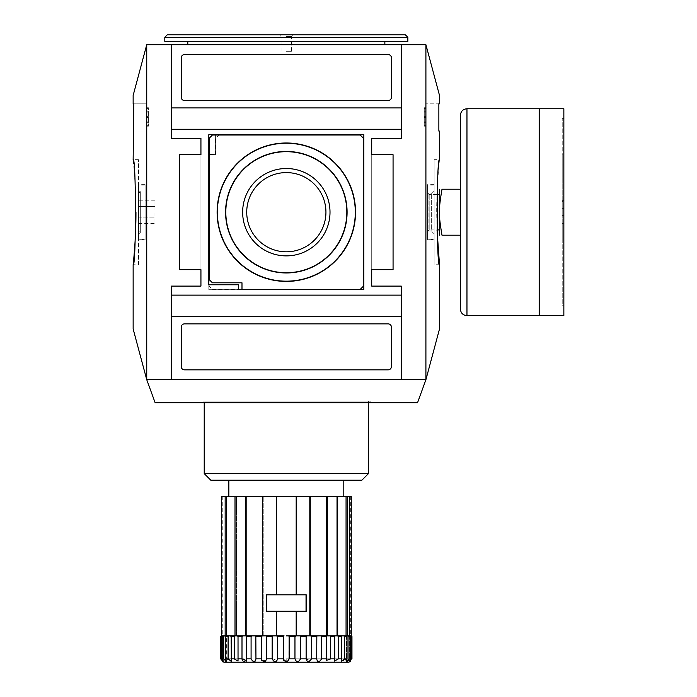 <?xml version="1.0" encoding="UTF-8"?>
<svg xmlns="http://www.w3.org/2000/svg" width="697" height="697" viewBox="0 0 697 697"><rect width="100%" height="100%" fill="white"/><g stroke="black" fill="none" stroke-linecap="round" stroke-linejoin="round"><path stroke-width="0.52" stroke-dasharray="3.48 2.61" d="M439.511 264.747L434.126 264.747L434.126 159.657L439.511 159.657C439.598 158.925 436.618 184.13 436.697 212.202L437.019 229.897L429.195 229.897L429.195 194.515L429.195 229.897L428.089 230.995L428.089 193.409L428.089 230.995L431.312 230.995L431.312 193.409L431.312 230.995L434.126 233.809L434.126 190.595L434.126 233.809M563.856 154.142L563.856 238.905L563.856 154.142L562.209 154.142L562.209 208.342L563.856 208.342M562.209 208.342L562.209 223.693L563.856 223.258M562.209 223.258L562.209 238.905L563.856 238.905M562.209 238.905L562.209 222.657L563.856 222.657M562.209 222.657L562.209 215.356L563.856 215.356M562.209 215.356L562.209 200.71L562.209 201.372L563.856 201.372M562.209 201.372L562.209 154.142M460.395 189.209L460.395 235.194L460.395 189.209L460.395 235.194L441.994 235.194C438.509 214.275 438.509 210.128 441.994 189.209L460.395 189.209M563.856 305.8L563.856 118.603L563.856 305.8L562.209 305.8L562.209 118.603L562.209 305.8M563.856 108.749L563.856 315.654M539.217 108.749L539.217 315.654M539.217 315.593L539.217 108.81L539.217 315.593M539.156 315.593L539.156 108.81L539.156 315.593M539.156 108.749L539.156 315.654M439.049 190.69L439.049 233.713M439.049 229.897L439.049 194.515L439.049 229.897M266.62 594.829L306.035 594.829L306.035 611.243L266.62 611.243L306.035 611.243L306.035 594.829L266.62 594.829L306.035 594.829L306.035 611.243L266.62 611.243L266.62 594.829L266.62 611.243M306.201 594.82L266.463 594.82L266.463 611.574L266.463 594.82L306.201 594.82L266.463 594.82L266.463 611.574L306.201 611.574L306.201 594.82L306.201 611.574L266.463 611.574L306.201 611.574L306.201 594.82M276.474 611.574L276.474 635.873L272.771 635.873L286.328 635.873L276.474 635.873L276.474 611.574L276.474 635.873L262.394 635.873L262.394 496.29L263.222 496.29L245.327 496.29L245.327 635.873L234.967 635.882M296.181 594.82L296.181 496.29L296.181 594.82L296.181 496.29L276.474 496.29L276.474 594.82L276.474 496.29L262.394 496.29M310.801 660.747L311.411 658.865L311.411 636.535L310.723 635.873L296.181 635.873L299.884 635.873L296.181 635.873L296.181 611.574L296.181 635.873L286.328 635.873L296.181 635.873L296.181 611.574M276.474 594.82L276.474 496.29M266.481 659.859L266.524 636.535L266.271 635.873L262.394 635.873L272.771 635.873L272.17 636.535L272.17 658.865L277.589 660.094M277.633 659.85L277.31 635.873L284.027 635.873L283.522 636.535L283.522 658.874L277.702 658.865M251.086 636.535L251.086 658.892L246.294 658.865L246.32 635.873L242.791 635.873L254.309 635.873L251.835 635.873L251.086 636.535L246.294 636.535L246.32 635.873L246.294 636.535L246.32 635.873L251.835 635.873M251.242 659.867L255.921 660.19M255.938 659.859L255.834 635.873L245.327 635.873M255.947 636.535L255.834 635.873L255.947 636.535L261.244 636.535L261.244 658.865L255.947 658.865M224.469 635.873L221.385 635.873L221.925 635.873L221.21 636.535L221.21 658.865L223.31 661.68L222.186 658.865L222.186 636.535L223.31 635.873L221.925 635.873L226.342 635.873L224.469 635.873L223.702 636.535L223.702 658.865L226.342 661.584L225.619 658.865L225.619 636.535L226.046 635.873L231.308 635.873L228.895 635.873L228.093 636.535L228.093 658.865L231.308 661.392L230.899 636.535L231.204 635.873L235.063 635.873L234.253 636.535L234.253 658.865L238.034 661.061L238.034 635.873L242.791 635.873L241.998 636.535L241.998 658.9L237.86 658.865L237.86 636.535L238.025 635.873L242.695 635.882M242.173 659.876L242.626 660.66M243.166 661.139L245.274 661.706M246.329 660.712L246.294 658.865M228.093 636.518L225.619 636.535M226.046 635.873L236.449 635.873L235.011 635.873L236.449 635.873L236.449 496.29L226.603 496.29L226.342 661.584L226.342 635.873L222.744 635.873M222.282 496.29L223.049 496.29L223.049 635.873L223.049 496.29L222.282 496.29L222.282 661.706L220.923 660.068M220.853 659.85L220.705 658.865L221.21 658.865M221.385 635.873L220.705 636.474M220.705 636.535L221.341 635.873L220.705 636.535M334.795 636.535L326.658 635.873L336.468 635.873L334.621 635.873L334.621 661.061L338.411 658.874L338.411 636.535L336.468 635.873L341.46 635.873L341.757 636.535L341.356 661.392L344.257 660.164M347.036 636.535L344.571 636.535L343.76 635.873L348.186 635.873L346.313 635.873L347.036 636.535L347.036 658.865L346.4 661.697M351.366 635.882L351.959 636.535L351.959 658.865L351.445 658.865L351.445 636.535L349.354 635.873L350.73 635.873M351.314 635.873L351.959 636.535L351.314 635.873L351.959 636.535L351.445 636.535M348.788 659.841L348.962 636.535L348.186 635.873L349.929 635.873L349.354 635.873L350.469 636.535L350.469 658.865L349.354 661.68L351.445 658.865M344.396 659.832L344.571 658.865L347.036 658.865M343.76 635.873L341.46 635.873M316.708 636.535L316.708 658.865C317.475 662.673 319.095 662.673 321.578 658.865L321.578 636.535L320.82 635.873L311.411 636.535L310.723 635.873L316.83 635.873L316.708 636.535M347.498 635.873L347.498 496.29L351.271 496.29L349.606 496.29L350.373 496.29L349.606 496.29L349.606 635.873L350.373 635.873L349.606 635.873L349.606 496.29L351.271 496.29L351.271 635.873L346.06 635.873L346.06 496.29L336.207 496.29L336.207 635.873L346.06 635.873L336.207 635.873L336.207 496.29L337.644 496.29L337.644 635.873L326.335 635.873L326.362 636.535L321.578 636.535L320.82 635.873L326.335 635.873L326.362 636.535L326.362 658.865L321.578 658.865M296.181 635.873L294.962 636.535L294.962 658.865C296.504 662.673 298.351 662.673 300.494 658.865L300.494 636.535L299.884 635.873L309.59 635.873L306.392 635.873L306.131 636.535L306.131 658.865L310.749 660.808M306.392 635.873L306.131 636.535L300.494 636.535L299.884 635.873L306.392 635.873M283.897 660.643L288.567 660.922M288.758 660.643L289.142 636.535L288.636 635.873L286.328 635.873M289.142 636.535L288.636 635.873L295.345 635.873L294.962 636.535L289.142 636.535M284.027 635.873L283.522 636.535L277.702 636.535M254.309 635.873L263.222 635.873L261.244 636.535L261.933 635.873L255.834 635.873L261.933 635.873M261.863 660.756L266.446 660.164M272.17 636.535L266.524 636.535L266.271 635.873L266.524 636.535L266.271 635.873L272.771 635.873M238.034 635.873L237.86 658.865M347.437 661.418L347.908 661.104M348.334 660.669L348.666 660.146M348.962 636.527L350.469 636.535M348.273 635.882L349.929 635.873M326.327 660.477L326.327 635.917L326.327 660.477L330.666 658.865L334.795 658.865M330.666 636.535L329.951 635.882M236.449 635.873L235.011 635.873L235.011 496.29L236.449 496.29L235.011 496.29L236.449 496.29L236.449 635.873M326.501 635.873L326.501 496.29L309.433 496.29L309.433 635.873L309.433 496.29L310.27 496.29L310.27 635.873L309.433 635.873L318.355 635.873M334.63 635.873L329.864 635.873M227.266 658.865L243.636 658.865C244.002 661.078 245.091 662.176 246.921 662.15L283.043 662.15C284.82 662.167 285.918 661.078 286.328 658.865L345.451 658.865L286.328 658.865C285.918 661.078 284.829 662.167 283.043 662.15L246.921 662.15C245.091 662.176 244.002 661.078 243.636 658.865L227.266 658.865M316.83 635.873L310.723 635.873M327.337 635.873L327.337 496.29L326.501 496.29M347.498 496.29L346.06 496.29M336.207 496.29L337.644 496.29L336.207 496.29M309.433 496.29L310.27 496.29L309.433 496.29M263.222 635.873L263.222 496.29L263.222 635.873M223.049 496.29L221.385 496.29L223.049 496.29M226.603 496.29L225.157 496.29L225.157 635.873M246.154 635.873L246.154 496.29M245.327 496.29L235.011 496.29M225.157 496.29L221.385 496.29M337.644 496.29L327.337 496.29M286.328 496.29L343.804 496.29L286.328 496.29M286.328 480.198L343.804 480.198L286.328 480.198M310.27 496.29L296.181 496.29M368.434 473.629L204.221 473.629M361.865 480.198L210.79 480.198M204.221 401.045L368.434 401.045L204.221 401.045L204.221 402.692M286.328 36.488L291.581 36.488L286.328 36.488M286.328 51.273L291.581 51.273L286.328 51.273M286.328 34.85L293.228 34.85L286.328 34.85M286.328 41.419L384.857 41.419L286.328 41.419M286.328 44.704L384.857 44.704L286.328 44.704M407.85 41.419L164.814 41.419M407.85 37.316L164.814 37.316M405.384 34.85L167.271 34.85M434.126 159.657L434.126 264.747M434.126 239.794L434.126 184.618L434.126 239.794L427.557 239.794L427.557 184.618L427.557 239.794M427.557 239.298L427.557 185.106L427.557 239.298L434.126 239.298L434.126 185.106L434.126 239.298M425.911 112.034L424.273 112.034L424.273 107.73L424.273 126.183L424.273 112.034L425.911 112.034L425.911 126.183L425.911 112.034M425.911 121.888L424.273 121.888L425.911 121.888M439.511 103.818L425.911 103.818L438.866 103.818L438.866 131.08L425.911 131.08L425.911 103.818L425.911 131.08L439.511 131.08M148.391 112.853L148.391 126.183L148.391 107.73L148.391 112.853L146.745 112.853L146.745 126.183L146.745 121.888L148.391 121.888L146.745 121.888L146.745 112.853M146.745 112.034L148.391 112.034L146.745 112.034M133.144 131.08L146.745 131.08L146.745 103.818L146.745 131.08L133.789 131.08L133.789 103.818L133.144 103.818M146.745 103.818L133.789 103.818L146.745 103.818M154.961 206.512L154.961 223.58L154.961 200.823L154.961 206.512L138.537 206.512L138.537 217.891L138.537 206.512L154.961 206.512M138.537 217.891L154.961 217.891L138.537 217.891L138.537 223.58L138.537 217.891M138.537 223.58L154.961 223.58M138.537 200.823L138.537 206.512L138.537 200.823L154.961 200.823M138.537 230.995L138.537 193.409L138.537 230.995L140.315 232.781L140.315 191.623L140.315 232.781L138.537 233.809L138.537 190.595L138.537 233.809M138.537 239.298L138.537 185.106L138.537 239.298L145.107 239.298L145.107 185.106L145.107 239.298M145.107 239.794L145.107 184.618L145.107 239.794L138.537 239.794L138.537 184.618L138.537 239.794M138.537 264.747L138.537 159.657L138.537 264.747L133.144 264.747M135.959 212.202C136.037 184.13 133.066 158.925 133.144 159.657L138.537 159.657M286.328 251.809A39.607 39.607 0 0 0 320.629 192.398A39.607 39.607 0 0 0 252.035 192.398A39.607 39.607 0 0 0 286.328 251.809A39.607 39.607 0 0 0 320.629 192.398A39.607 39.607 0 0 0 252.035 192.398A39.607 39.607 0 0 0 286.328 251.809A39.607 39.607 0 0 0 325.935 212.202A39.607 39.607 0 0 0 286.328 172.595A39.607 39.607 0 0 0 246.729 212.202A39.607 39.607 0 0 0 286.328 251.809M286.328 255.886A43.684 43.684 0 0 0 324.157 190.359A43.684 43.684 0 0 0 248.498 190.359A43.684 43.684 0 0 0 286.328 255.886M363.512 286.101L363.512 138.302L360.227 135.018L218.997 135.018L215.713 138.302L215.713 154.725L209.152 154.725L209.152 286.101L212.428 289.386L360.227 289.386L363.512 286.101L363.512 138.302L360.227 135.018L218.997 135.018L215.713 138.302L215.713 154.725L209.152 154.725L209.152 286.101L212.428 289.386L360.227 289.386L363.512 286.101L360.227 289.386L241.99 289.386L241.99 282.816L212.428 282.816L209.152 279.532L209.152 138.302L212.428 135.018L360.227 135.018L363.512 138.302L363.512 286.101M363.843 134.695L363.843 289.708L363.843 134.695L215.39 134.695L215.39 154.394L208.821 154.394L208.821 289.708L363.843 289.708L208.821 289.708L208.821 154.394L215.39 154.394L215.39 134.695L363.843 134.695L208.821 134.695L208.821 284.785L238.383 284.785L238.383 289.708L363.843 289.708L363.843 134.695M391.426 57.842L391.426 97.249L391.426 57.842A3.285 3.285 0 0 0 388.142 54.558L184.513 54.558A3.285 3.285 0 0 0 181.229 57.842L181.229 97.249A3.285 3.285 0 0 0 184.513 100.534L388.142 100.534A3.285 3.285 0 0 0 391.426 97.249A3.285 3.285 0 0 1 388.142 100.534L184.513 100.534A3.285 3.285 0 0 1 181.229 97.249L181.229 57.842A3.285 3.285 0 0 1 184.513 54.558L388.142 54.558A3.285 3.285 0 0 1 391.426 57.842A3.285 3.285 0 0 0 388.142 54.558L184.513 54.558A3.285 3.285 0 0 0 181.229 57.842L181.229 97.249A3.285 3.285 0 0 0 184.513 100.534L388.142 100.534A3.285 3.285 0 0 0 391.426 97.249L391.426 57.842M388.142 369.846A3.285 3.285 0 0 0 391.426 366.561A3.285 3.285 0 0 1 388.142 369.846L184.513 369.846L388.142 369.846A3.285 3.285 0 0 0 391.426 366.561L391.426 327.154A3.285 3.285 0 0 0 388.142 323.87L184.513 323.87A3.285 3.285 0 0 0 181.229 327.154L181.229 366.561A3.285 3.285 0 0 0 184.513 369.846A3.285 3.285 0 0 1 181.229 366.561L181.229 327.154A3.285 3.285 0 0 1 184.513 323.87L388.142 323.87A3.285 3.285 0 0 1 391.426 327.154L391.426 366.561L391.426 327.154A3.285 3.285 0 0 0 388.142 323.87L184.513 323.87A3.285 3.285 0 0 0 181.229 327.154L181.229 366.561A3.285 3.285 0 0 0 184.513 369.846L388.142 369.846M203.071 401.045L369.584 401.045L203.071 401.045L201.433 402.692L371.231 402.692L201.433 402.692M401.28 129.276L401.28 107.922L171.375 107.922L171.375 129.276L401.28 129.276L401.28 138.302L371.719 138.302L401.28 138.302L401.28 44.704L171.375 44.704L171.375 138.302L200.936 138.302L200.936 286.101L171.375 286.101L171.375 316.482L401.28 316.482L401.28 286.101L371.719 286.101L371.719 269.678L393.064 269.678L393.064 154.725L393.064 269.678L371.719 269.678L371.719 138.302L401.28 138.302L401.28 44.704L425.911 44.704L425.911 379.699L401.28 379.699L401.28 316.482M171.375 129.276L171.375 138.302L200.936 138.302L200.936 286.101L171.375 286.101L171.375 379.699L171.375 286.101L200.936 286.101M200.936 138.302L171.375 138.302L171.375 44.704L171.375 107.922M371.719 154.725L393.064 154.725L371.719 154.725L371.719 269.678L393.064 269.678L393.064 154.725L371.719 154.725L371.719 269.678M401.28 295.127L171.375 295.127M200.936 269.678L179.591 269.678L200.936 269.678L179.591 269.678L179.591 154.725L200.936 154.725L179.591 154.725L179.591 269.678L179.591 154.725L200.936 154.725L200.936 269.678L200.936 154.725M401.28 107.922L401.28 44.704M371.719 286.101L401.28 286.101L371.719 286.101L371.719 138.302M171.375 316.482L171.375 379.699L401.28 379.699M171.375 379.699L146.745 379.699L155.117 402.692L417.547 402.692L425.911 379.699L146.745 379.699L146.745 44.704L171.375 44.704M133.144 328.949L146.745 379.699L425.911 379.699L439.511 328.949M425.911 44.704L439.511 95.454M133.144 95.454L146.745 44.704M466.964 108.749L466.964 315.654M294.962 658.865L289.142 658.865M306.131 658.865L300.494 658.865M316.708 658.865L311.411 658.865M341.757 658.865L338.411 658.865M350.469 658.865L348.962 658.865M223.702 658.865L222.186 658.865M228.093 658.865L225.619 658.865M234.253 658.865L230.899 658.865M272.17 658.865L266.524 658.865M341.757 636.535L338.411 636.535M223.702 636.535L222.186 636.535M234.253 636.535L230.899 636.535M241.998 636.535L237.86 636.535M425.911 111.206L424.273 111.206M425.911 108.558L424.273 108.558M425.911 107.852L424.273 107.852M425.911 116.39L424.273 116.39M425.911 117.523L424.273 117.523M425.911 126.061L424.273 126.061M425.911 125.364L424.273 125.364M425.911 122.707L424.273 122.707M425.911 121.06L424.273 121.06M425.911 112.853L424.273 112.853M146.745 121.06L148.391 121.06M146.745 122.707L148.391 122.707M146.745 125.364L148.391 125.364M146.745 126.061L148.391 126.061M146.745 117.523L148.391 117.523M146.745 116.39L148.391 116.39M146.745 107.852L148.391 107.852M146.745 108.558L148.391 108.558M146.745 111.206L148.391 111.206M437.019 194.515L429.195 194.515L428.089 193.409L431.312 193.409L434.126 190.595M562.209 223.693L563.856 223.693M562.209 200.71L563.856 200.71M563.856 118.603L562.209 118.603M246.337 635.917L246.337 660.477L246.337 635.917M231.308 635.873L231.308 661.392L231.308 635.873M223.31 635.873L223.31 661.68L223.31 635.873M341.356 635.873L341.356 661.392L341.356 635.873M346.313 635.873L346.313 661.584L346.313 635.873M350.373 496.29L350.373 661.706M349.354 635.873L349.354 661.68L349.354 635.873M334.621 635.873L334.621 661.061L334.621 635.873M345.451 658.865C345.607 660.826 346.697 661.915 348.727 662.15M227.213 658.865C227.945 659.806 226.847 660.904 223.929 662.15M368.434 402.692L368.434 401.045M291.581 51.273L291.581 36.488L293.228 34.85L291.581 36.488L291.581 51.273M281.074 51.273L281.074 36.488L279.436 34.85L281.074 36.488L281.074 51.273M434.126 184.618L427.557 184.618M434.126 185.106L427.557 185.106M425.911 107.73L424.273 107.73M425.911 126.183L424.273 126.183M146.745 126.183L148.391 126.183M146.745 107.73L148.391 107.73M138.537 193.409L140.315 191.623L138.537 190.595M145.107 185.106L138.537 185.106M145.107 184.618L138.537 184.618M371.231 402.692L369.584 401.045"/><path stroke-width="1.05" d="M460.395 309.085L460.395 115.319L460.395 189.209L441.994 189.209C438.509 210.128 438.509 214.275 441.994 235.194L460.395 235.194L460.395 309.085C460.787 313.075 462.974 315.271 466.964 315.654L466.964 108.749C462.974 109.133 460.787 111.328 460.395 115.319M563.856 315.654L563.856 108.749L539.217 108.749L539.217 315.654L563.856 315.654M466.964 315.654L539.156 315.654L539.156 108.749L466.964 108.749M441.994 235.194C438.509 235.194 438.509 235.194 441.994 235.194C438.509 235.194 438.509 235.194 441.994 235.194M439.441 189.209L439.441 235.194M441.994 189.209C438.509 189.209 438.509 189.209 441.994 189.209C438.509 189.209 438.509 189.209 441.994 189.209M439.049 229.897L437.019 229.897L439.511 264.747C436.461 267.997 436.461 156.407 439.511 159.657L439.511 131.08L438.866 131.08L438.866 103.818L439.511 103.818L439.511 95.454L425.911 44.704L401.28 44.704L401.28 129.276L171.375 129.276L171.375 107.922L401.28 107.922M266.62 611.243L306.035 611.243L306.035 594.829L266.62 594.829L266.62 611.243L266.62 594.829M266.463 594.82L306.201 594.82L306.201 611.574L266.463 611.574L266.463 594.82M296.181 611.574L296.181 635.873L310.27 635.873L310.27 496.29L327.337 496.29L327.337 635.873L343.76 635.873L344.571 636.535L344.571 658.865L341.356 661.392L341.46 635.873M276.474 594.82L276.474 496.29L310.27 496.29M296.181 496.29L296.181 594.82M286.328 635.873L288.636 635.873L289.142 636.535L289.142 658.865C287.269 662.673 285.395 662.673 283.522 658.865L283.522 636.535L277.702 636.535L277.702 658.865C276.151 662.673 274.313 662.673 272.17 658.865L272.17 636.535L266.524 636.535L266.271 635.873L266.524 658.865C265.348 662.673 263.588 662.673 261.244 658.865L261.244 636.535L261.933 635.873L277.31 635.873L277.702 636.535L276.474 635.873L276.474 611.574M222.726 635.873L222.186 636.535L222.186 658.865L223.31 661.68L221.21 658.865L221.21 636.535L220.705 636.535L221.341 635.873L220.705 636.535L220.705 658.865L220.705 636.535L221.341 635.873L226.333 635.873L225.619 636.535L225.619 658.865L228.093 658.865L231.308 661.392L231.204 635.873L246.32 635.873L246.294 636.535L246.32 635.873L246.294 636.535L246.32 635.873L251.835 635.873L251.086 636.535L251.835 635.873L255.834 635.873L255.947 658.865C255.189 662.673 253.56 662.673 251.086 658.865L251.242 659.867M246.294 658.865L251.086 658.865L251.086 636.535L246.294 636.535L246.337 660.477L241.998 658.865L242.173 659.876M242.626 660.66L243.166 661.139M246.25 661.174L246.329 660.712M242.791 635.873L241.998 636.535L242.791 635.873M226.046 635.873L228.895 635.873L228.093 636.535L228.895 635.873L235.011 635.873L235.011 496.29L262.394 496.29L262.394 635.873L261.244 636.535L255.947 636.535M220.705 658.865C222.421 662.673 222.421 662.673 220.705 658.865L221.21 658.865M221.21 636.535L221.925 635.873L221.21 636.535M228.093 658.865L228.093 636.535L225.619 636.535M238.025 635.873L238.034 661.061L234.253 658.865L234.253 636.535L235.063 635.873M283.522 636.535L284.027 635.873L283.522 636.535M299.884 635.873L300.494 636.535L299.884 635.873L300.494 636.535L300.494 658.865C298.351 662.673 296.504 662.673 294.962 658.865L294.962 636.535L296.181 635.873M320.82 635.873L321.578 636.535L321.578 658.865C319.095 662.673 317.475 662.673 316.708 658.865L316.83 635.873L320.82 635.873L321.578 636.535L320.82 635.873L327.337 635.873M337.592 635.873L338.411 636.535L338.411 658.865L334.621 661.061L334.795 658.865L330.666 658.865L330.666 636.535L329.864 635.873L330.666 636.535L330.666 658.865L326.318 660.477L326.335 635.873L326.362 636.535L321.578 636.535M348.953 636.509L348.186 635.873L348.962 636.535L348.962 658.865L346.313 661.584L347.036 658.865L347.036 636.535L346.609 635.873L343.76 635.873L344.562 636.448M350.73 635.873L351.445 636.535L351.445 658.865L351.959 658.865C350.243 662.673 350.243 662.673 351.959 658.865C350.243 662.673 350.243 662.673 351.959 658.865L351.959 636.535L351.314 635.873M347.036 658.865L344.571 658.865L344.571 636.535L347.036 636.535M341.757 636.535L338.402 636.5M337.705 635.882L337.644 496.29L347.498 496.29L347.498 635.873L351.271 635.873L351.271 496.29L347.498 496.29M316.83 635.873L316.708 636.535L311.411 636.535L310.723 635.873L311.411 636.535L310.723 635.873L318.355 635.873M306.392 635.873L306.131 636.535L306.392 635.873M277.702 658.865L283.522 658.865L283.618 659.85M283.67 660.076L283.897 660.643M289.142 636.535L288.636 635.873L295.345 635.873L294.962 636.535L289.142 636.535L288.636 635.873M255.947 658.865L261.244 658.865L261.384 659.859M261.506 660.172L261.863 660.756M225.619 658.865L226.342 661.584L223.702 658.865L223.702 636.535L224.469 635.873M237.86 658.865L241.998 658.865L241.998 636.535L237.86 636.535M272.17 636.535L272.771 635.873M310.27 635.873L310.723 635.873L310.27 635.873M311.411 636.535L311.411 658.865C309.067 662.673 307.307 662.673 306.131 658.865L306.131 636.535L300.494 636.535M334.795 658.865L334.63 635.873M351.445 658.865L349.354 661.68L350.469 658.865L350.469 636.535L349.929 635.873M347.908 661.104L348.334 660.669M350.469 636.535L348.186 635.873M321.578 658.865L326.362 658.865L326.327 660.477M334.795 636.535L330.666 636.5M254.309 635.873L261.933 635.873M347.498 635.873L346.06 635.873L346.06 496.29M348.727 662.15L223.929 662.15L348.727 662.15L350.373 661.706M277.31 635.873L284.027 635.873M221.385 635.873L221.385 496.29L221.341 635.873M228.895 635.873L226.603 635.873L226.603 496.29L235.011 496.29M326.501 635.873L326.501 496.29M246.154 635.873L246.154 496.29M245.327 635.873L245.327 496.29M225.157 635.873L225.157 496.29L226.603 496.29M221.385 496.29L225.157 496.29M262.394 496.29L276.474 496.29M327.337 496.29L337.644 496.29M368.434 473.629L361.865 480.198L210.79 480.198L204.221 473.629L368.434 473.629L368.434 402.692M204.221 473.629L204.221 402.692M286.328 41.419L407.85 41.419L407.85 37.316L164.814 37.316L164.814 41.419L286.328 41.419M164.814 37.316L167.271 34.85L405.384 34.85L407.85 37.316M171.375 107.922L171.375 44.704L146.745 44.704L133.144 95.454L133.144 103.818L133.789 103.818L133.144 159.657C136.203 156.407 136.203 267.997 133.144 264.747C133.066 265.479 136.037 240.282 135.959 212.21M286.328 272.963A60.761 60.761 0 0 0 338.951 181.821A60.761 60.761 0 0 0 233.713 181.821A60.761 60.761 0 0 0 286.328 272.963M286.328 272.719A60.517 60.517 0 0 0 338.733 181.943A60.517 60.517 0 0 0 233.922 181.943A60.517 60.517 0 0 0 286.328 272.719M286.328 281.17A68.968 68.968 0 0 0 346.06 177.718A68.968 68.968 0 0 0 226.603 177.718A68.968 68.968 0 0 0 286.328 281.17M286.328 142.99A69.212 69.212 0 0 1 355.54 212.202A69.212 69.212 0 0 1 286.328 281.414A69.212 69.212 0 0 1 217.115 212.202A69.212 69.212 0 0 1 286.328 142.99M363.512 286.101L363.512 138.302L360.227 135.018L212.428 135.018L209.152 138.302L209.152 279.532L212.428 282.816L241.99 282.816L241.99 289.386L360.227 289.386L363.512 286.101M286.328 172.595A39.607 39.607 0 0 1 325.935 212.202A39.607 39.607 0 0 1 286.328 251.809A39.607 39.607 0 0 1 246.729 212.202A39.607 39.607 0 0 1 286.328 172.595M286.328 168.517A43.684 43.684 0 0 1 324.157 234.044A43.684 43.684 0 0 1 248.498 234.044A43.684 43.684 0 0 1 286.328 168.517M208.821 284.785L208.821 134.695L363.843 134.695L363.843 289.708L238.383 289.708L238.383 284.785L208.821 284.785M184.513 54.558L388.142 54.558A3.285 3.285 0 0 1 391.426 57.842L391.426 97.249A3.285 3.285 0 0 1 388.142 100.534L184.513 100.534A3.285 3.285 0 0 1 181.229 97.249L181.229 57.842A3.285 3.285 0 0 1 184.513 54.558M388.142 323.87A3.285 3.285 0 0 1 391.426 327.154L391.426 366.561A3.285 3.285 0 0 1 388.142 369.846L184.513 369.846A3.285 3.285 0 0 1 181.229 366.561L181.229 327.154A3.285 3.285 0 0 1 184.513 323.87L388.142 323.87M401.28 129.276L401.28 138.302L371.719 138.302L371.719 154.725L393.064 154.725L393.064 269.678L371.719 269.678L371.719 286.101L401.28 286.101L401.28 316.482L171.375 316.482L171.375 286.101L200.936 286.101L200.936 269.678L179.591 269.678L179.591 154.725L200.936 154.725L200.936 138.302L171.375 138.302L171.375 129.276M171.375 295.127L401.28 295.127M171.375 44.704L401.28 44.704M401.28 316.482L401.28 379.699L171.375 379.699L171.375 316.482M200.936 286.101L200.936 269.678M200.936 154.725L200.936 138.302M371.719 138.302L371.719 154.725M371.719 269.678L371.719 286.101M146.745 44.704L146.745 379.699L171.375 379.699M401.28 379.699L425.911 379.699L417.547 402.692L155.117 402.692L146.745 379.699L133.144 328.949L133.144 264.747M425.911 44.704L425.911 379.699L439.511 328.949L439.511 264.747M348.962 658.865L350.469 658.865M338.411 658.865L341.757 658.865M311.411 658.865L316.708 658.865M300.494 658.865L306.131 658.865M289.142 658.865L294.962 658.865M266.524 658.865L272.17 658.865M230.899 658.865L234.253 658.865M222.186 658.865L223.702 658.865M351.445 636.535L351.959 636.535M230.899 636.535L234.253 636.535M222.186 636.535L223.702 636.535M439.049 194.515L437.019 194.515M222.282 661.706L223.929 662.15M343.804 496.29L343.804 480.198M228.851 496.29L228.851 480.198M384.857 44.704L384.857 41.419M187.798 44.704L187.798 41.419"/></g></svg>

